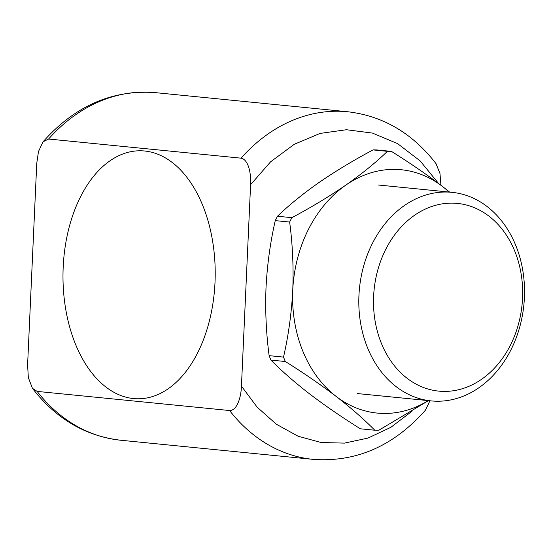 <?xml version="1.0" encoding="UTF-8"?>
<svg xmlns="http://www.w3.org/2000/svg" width="552" height="552" viewBox="0 0 552 552"><rect width="100%" height="100%" fill="white"/><g stroke="black" fill="none" stroke-linecap="round" stroke-linejoin="round"><path stroke-width="0.83" d="M428.311 400.614A122.268 96.393 -84.3 0 1 336.216 396.481A122.268 96.393 -84.3 0 1 292.753 290.179A122.268 96.393 -84.3 0 1 345.814 185.12A122.268 96.393 -84.3 0 1 442.338 186.348A122.268 96.393 -84.3 0 1 449.052 192.048M449.666 192.11L442.338 186.348C426.972 174.653 410.005 162.999 391.444 151.386A139.732 110.165 95.7 0 0 387.421 151.338C375.788 162.557 361.919 173.818 345.814 185.12C329.406 196.388 311.425 207.235 291.856 217.667A139.732 110.165 95.7 0 0 289.648 222.049C292.608 244.488 293.643 267.196 292.753 290.179C291.559 313.136 288.482 335.437 283.514 357.089A139.732 110.165 95.7 0 0 285.329 361.519C303.89 373.124 320.85 384.785 336.216 396.481C351.272 408.156 364.12 419.403 374.76 430.222A139.732 110.165 95.7 0 0 378.782 430.27L428.483 400.635M283.514 357.089L269.135 355.661A139.732 110.165 95.7 0 0 270.942 360.09L285.329 361.519M289.648 222.049L275.262 220.621C270.301 242.266 267.223 264.574 266.023 287.523C265.132 310.507 266.167 333.222 269.135 355.661M270.942 360.09C281.582 370.909 294.43 382.156 309.486 393.824C324.852 405.527 341.812 417.181 360.373 428.794L374.76 430.222M387.421 151.338L373.042 149.902A139.732 110.165 95.7 0 1 377.064 149.958L391.444 151.386M373.042 149.902C353.473 160.342 335.492 171.189 319.084 182.457C302.979 193.759 289.11 205.02 277.477 216.239L291.856 217.667M277.477 216.239A139.732 110.165 95.7 0 0 275.262 220.621M63.183 267.237A124.014 76.114 90.7 0 1 140.684 150.779A124.014 76.114 90.7 0 1 215.011 282.334A124.014 76.114 90.7 0 1 137.51 398.786A124.014 76.114 90.7 0 1 63.183 267.237M524.4 297.687A104.797 82.621 -84.3 0 1 431.298 400.911A104.797 82.621 -84.3 0 1 358.938 295.568A104.797 82.621 -84.3 0 1 452.04 192.344A104.797 82.621 -84.3 0 1 524.4 297.687M522.544 298.218A94.316 74.361 -84.3 0 1 443.808 391.402A94.316 74.361 -84.3 0 1 373.621 296.314A94.316 74.361 -84.3 0 1 452.357 203.129A94.316 74.361 -84.3 0 1 522.544 298.218M241.058 158.169C248.628 159.556 251.25 174.025 250.594 184.678L241.445 386.152C241.141 396.757 237.256 410.647 229.597 410.536L37.136 391.396L32.437 388.318L28.338 377.609L27.6 364.886L36.749 163.413L38.481 151.51L43.063 141.788L48.597 139.028L241.058 158.169A174.667 137.703 95.7 0 1 347.753 111.759L155.291 92.626A174.667 137.703 95.7 0 0 48.597 139.028M241.445 386.152L257.191 407.203L276.373 424.253L298.039 436.204L321.002 442.497L344.462 443.118L367.97 438.081L390.871 427.324L411.889 411.309M438.605 183.519L420.12 160.88L397.578 143.61L372.434 133.08L346.421 129.727L320.132 133.411L294.23 144.3L270.535 161.867L250.594 184.678M440.938 185.279L439.978 173.549L436.046 163.682C412.489 133.211 383.06 115.899 347.753 111.759M229.597 410.536A174.667 137.703 -84.3 0 0 313.184 459.374C356.226 462.438 393.631 446.044 425.413 410.212L429.925 400.773M313.184 459.374L120.722 440.241A174.667 137.703 -84.3 0 1 37.136 391.396M431.298 400.911L357.523 393.576M43.063 141.788C74.844 105.956 112.256 89.562 155.291 92.626M120.722 440.241C85.415 436.101 55.987 418.789 32.437 388.318M452.04 192.344L378.265 185.003"/></g></svg>

